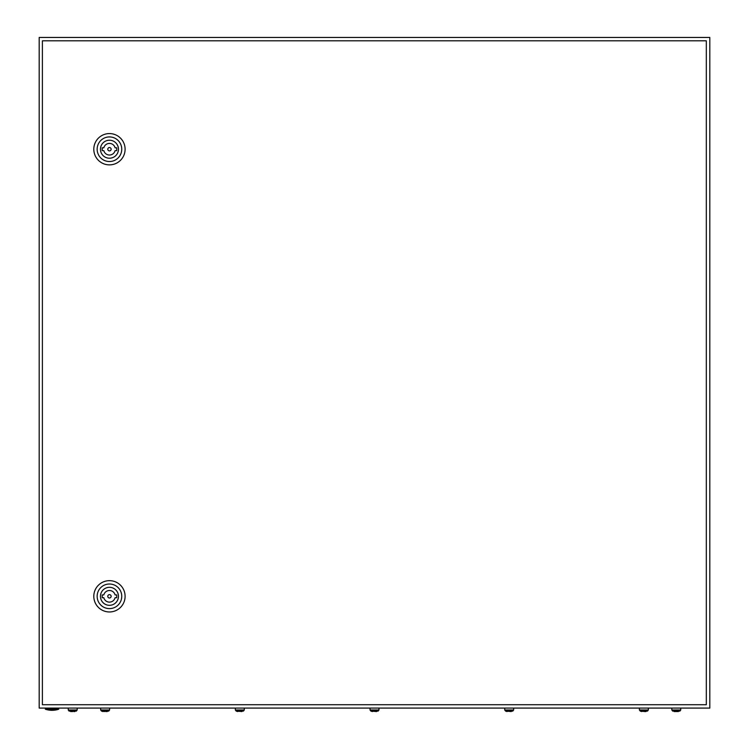 <?xml version="1.0" encoding="UTF-8"?>
<svg xmlns="http://www.w3.org/2000/svg" width="749" height="749" viewBox="0 0 749 749"><rect width="100%" height="100%" fill="white"/><g stroke="black" fill="none" stroke-linecap="round" stroke-linejoin="round"><path stroke-width="1.12" d="M39.182 37.45L39.182 708.086L709.818 708.086L709.818 37.45L39.182 37.45M58.74 709.2A20.682 20.682 0 0 1 45.333 709.2L58.74 709.2L58.74 708.086M111.133 596.316A1.676 1.676 0 0 0 109.457 594.64A1.676 1.676 0 0 0 107.781 596.316A1.676 1.676 0 0 0 109.457 597.992A1.676 1.676 0 0 0 111.133 596.316M93.803 596.316A15.645 15.645 0 0 1 109.457 580.662A15.645 15.645 0 0 1 125.102 596.316A15.645 15.645 0 0 1 109.457 611.961A15.645 15.645 0 0 1 93.803 596.316M97.155 596.316A12.293 12.293 0 0 1 109.457 584.014A12.293 12.293 0 0 1 121.75 596.316A12.293 12.293 0 0 1 109.457 608.609A12.293 12.293 0 0 1 97.155 596.316M118.454 596.316A8.997 8.997 0 0 1 109.457 605.314A8.997 8.997 0 0 1 100.46 596.316A8.997 8.997 0 0 1 109.457 587.319A8.997 8.997 0 0 1 118.454 596.316M115.093 594.912A5.814 5.814 0 0 0 103.811 594.912L102.192 594.912L102.192 597.711L103.811 597.711A5.814 5.814 0 0 0 115.093 597.711L116.722 597.711L116.722 594.912L115.093 594.912M111.133 149.22A1.676 1.676 0 0 0 109.457 147.544A1.676 1.676 0 0 0 107.781 149.22A1.676 1.676 0 0 0 109.457 150.895A1.676 1.676 0 0 0 111.133 149.22M93.803 149.22A15.645 15.645 0 0 1 109.457 133.575A15.645 15.645 0 0 1 125.102 149.22A15.645 15.645 0 0 1 109.457 164.874A15.645 15.645 0 0 1 93.803 149.22M97.155 149.22A12.293 12.293 0 0 1 109.457 136.927A12.293 12.293 0 0 1 121.75 149.22A12.293 12.293 0 0 1 109.457 161.522A12.293 12.293 0 0 1 97.155 149.22M118.454 149.22A8.997 8.997 0 0 1 109.457 158.217A8.997 8.997 0 0 1 100.46 149.22A8.997 8.997 0 0 1 109.457 140.222A8.997 8.997 0 0 1 118.454 149.22M115.093 147.825A5.814 5.814 0 0 0 103.811 147.825L102.192 147.825L102.192 150.624L103.811 150.624A5.814 5.814 0 0 0 115.093 150.624L116.722 150.624L116.722 147.825L115.093 147.825M42.393 40.802L42.393 704.734L706.316 704.734L706.316 40.802L42.393 40.802M69.142 711.138L68.243 709.986L77.184 709.986L76.295 711.138M69.142 711.091L76.295 711.091M73.833 711.55L74.834 711.55M70.593 711.55L72.719 711.55M100.656 708.086L100.656 709.986L101.555 711.138L100.656 709.986L109.597 709.986L108.708 711.138L109.597 709.986L109.597 708.086M105.132 711.55L101.555 711.091L108.708 711.091M106.246 711.55L107.247 711.55M235.345 708.086L235.345 709.986L236.235 711.138L235.345 709.986L244.286 709.986L243.388 711.138L244.286 709.986L244.286 708.086M241.936 711.55L236.235 711.091L243.388 711.091M370.025 708.086L370.025 709.986L370.924 711.138L370.025 709.986L378.975 709.986L378.076 711.138L378.975 709.986L378.975 708.086M376.625 711.55L370.924 711.091L378.076 711.091M504.714 708.086L504.714 709.986L505.612 711.138L504.714 709.986L513.655 709.986L512.765 711.138L513.655 709.986L513.655 708.086M511.305 711.55L505.612 711.091L512.765 711.091M639.403 708.086L639.403 709.986L640.292 711.138L639.403 709.986L648.344 709.986L647.445 711.138L648.344 709.986L648.344 708.086M644.992 711.55L640.292 711.091L647.445 711.091M645.273 711.55L645.994 711.55M672.705 711.138L671.816 709.986L680.757 709.986L679.858 711.138M672.705 711.091L679.858 711.091M677.686 711.55L678.407 711.55M674.166 711.55L677.405 711.55M641.753 711.55L640.292 711.091M372.375 711.55L370.924 711.091M507.064 711.55L505.612 711.091M237.695 711.55L236.235 711.091M103.006 711.55L101.555 711.091M45.333 709.2L45.333 708.086M77.184 709.986L77.184 708.086M68.243 709.986L68.243 708.086M680.757 709.986L680.757 708.086M671.816 709.986L671.816 708.086"/></g></svg>
